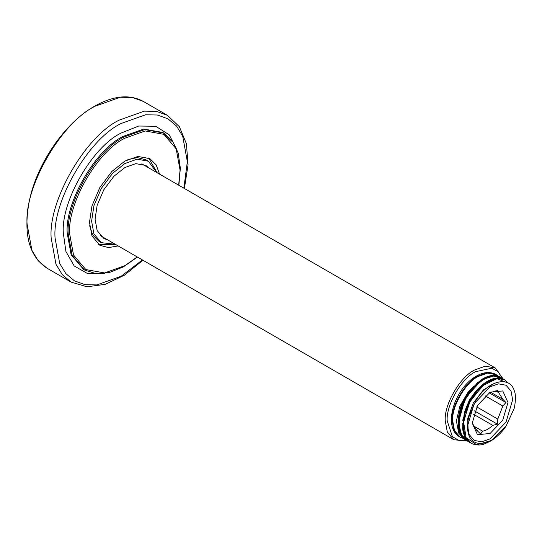 <?xml version="1.0" encoding="UTF-8"?>
<svg xmlns="http://www.w3.org/2000/svg" width="542" height="542" viewBox="0 0 542 542"><rect width="100%" height="100%" fill="white"/><g stroke="black" fill="none" stroke-linecap="round" stroke-linejoin="round"><path stroke-width="0.81" d="M490.11 386.805L474.175 403.627L467.577 425.836L469.162 434.501L474.175 440.422L481.818 441.805L490.11 438.844L506.045 422.028L512.644 399.813L511.065 391.155L506.045 385.226L498.403 383.844L490.11 386.805L474.175 403.627L467.577 425.836L469.162 434.501L474.175 440.422L481.818 441.805L490.11 438.844L506.045 422.028L512.644 399.813L511.065 391.155L506.045 385.226L498.403 383.844L490.11 386.805M490.598 392.225L502.847 399.298L505.937 402.51L502.847 406.033L485.178 395.836M505.937 402.51L489.155 392.821M476.716 406.9L497.786 419.068L497.509 424.217L474.216 410.768M488.85 392.964L497.509 390.525L497.786 392.103L495.693 390.897M497.509 424.217L492.739 425.348C489.365 428.6 485.998 430.544 482.624 431.188L480.659 433.946L476.764 430.334L472.516 423.546L472.238 421.961M477.57 430.734L476.005 429.833M497.786 392.103L498.599 392.51L502.847 399.298M472.238 423.146L477.475 434.718L490.11 433.464L502.752 420.125L507.983 402.51L502.752 390.938L490.11 392.184L477.475 405.531L472.238 423.146M502.847 406.033L497.786 419.068M473.091 425.687L482.624 431.188M492.739 425.348L473.64 414.325M506.065 426.1L514.134 408.526L514.602 406.514C515.794 399.224 515.693 393.973 514.29 390.768C509.67 375.139 487.583 380.45 475.625 400.904L468.593 417.536C467.319 424.19 467.197 429.25 468.227 432.706C471.404 449.806 493.24 445.585 506.065 426.1L491.763 440.355L476.73 444.786L466.12 437.746L463.552 421.635L469.772 402.062L482.427 385.863L496.906 378.675L507.929 382.957M506.723 425.138C502.061 432.116 496.668 437.441 490.557 441.12L484.324 443.952C480.707 445.49 476.364 445.321 471.303 443.444L465.124 437.028L462.733 424.278L466.066 408.682L474.291 393.716L485.483 382.706L497.028 378.106L504.453 379.603L508.274 383.147M468.62 441.635L466.303 440.578L461.249 435.456L458.295 423.16L461.086 407.692L468.898 392.51L479.907 380.985L491.54 375.681L500.036 377.056L502.082 378.567M499.988 377.029L491.547 375.653L482.238 379.339L465.178 398.377L458.254 423.309L460.239 433.539L466.154 440.49M504.724 379.773L495.977 378.201L486.669 381.88L469.596 400.924L462.672 425.863L464.663 436.093L470.273 442.855M462.99 437.909L458.695 433.072L456.411 420.917L459.867 406.141L467.956 392.354L473.708 386.155M476.032 384.17L476.506 383.797M463.661 438.593L460.151 437.204L454.467 430.497L452.672 420.68C451.533 406.757 465.571 382.449 478.193 376.473L487.59 373.12L496.242 374.691L498.41 376.27M460.151 437.204L458.424 436.107L453.674 429.454L452.191 420.402C451.046 406.48 465.083 382.171 477.712 376.195L486.289 372.957L494.426 373.75L496.242 374.691M118.142 245.926L108.481 247.606L99.85 245.269L91.971 235.966L89.484 222.369L91.971 205.899L99.85 187.505L111.835 171.489L124.856 161.103L137.878 156.455L149.87 158.63L156.204 164.937L159.585 174.145M107.926 240.025L103.793 238.433L97.16 230.601L95.067 219.144L97.16 205.276L103.793 189.788L113.895 176.299L124.856 167.553L135.825 163.637L145.92 165.466L149.368 168.25M115.256 244.259L101.34 242.674L93.935 233.934L91.605 221.15L93.935 205.662L101.34 188.372L112.614 173.311L124.856 163.548L137.099 159.179L148.373 161.218L156.699 172.478M127.817 159.538L137.383 157.614L145.94 159.815L148.373 161.218M101.34 242.674L98.908 241.271L92.723 234.964L89.613 225.716M148.623 157.979L157.153 172.742M115.71 244.523L98.664 244.517M503.172 378.966L495.266 367.95L485.334 366.155L474.548 370.003C460.05 376.859 443.939 404.772 445.246 420.761L447.306 432.028L453.83 439.731L467.265 441.08M466.906 440.538L458.864 440.477L452.374 436.622L447.191 420.761C445.924 405.308 461.506 378.316 475.524 371.69L491.763 368.221L498.342 371.839L502.617 379.197M501.492 378.397L493.654 376.04L483.999 379.068L474.175 387.008L465.863 398.573L460.476 411.873L458.959 424.732L461.621 435.043L468.058 441.127M491.973 375.626L477.82 382.306L465.192 397.828L458.512 416.988L460.199 433.37M496.425 378.167L482.272 384.827L469.629 400.342L462.936 419.508L464.609 435.903M467.956 392.354L461.215 405.043L458.349 418.194M458.315 420.843L458.336 421.324M486.316 382.151L485.937 382.354M483.837 383.587L469.386 399.583L462.766 420.741M462.733 423.383L462.753 423.858M494.995 383.038L483.369 389.942L473.302 403.024L467.699 418.715L468.227 432.706M178.88 185.283L180.344 168.128L178.196 153.095L172.532 141.123L163.677 133.027L144.714 129.592L124.132 136.943C96.456 150.032 65.697 203.311 68.197 233.819L72.127 255.323L84.579 270.031L96.022 273.649L109.22 272.572L123.312 266.915L137.438 257.064M137.221 256.935L124.856 265.688L104.538 272.944L85.826 269.557L73.529 255.045L69.654 233.819C67.188 203.704 97.546 151.123 124.856 138.21L145.175 130.954L163.894 134.341L176.184 148.854L180.059 170.08L178.657 185.161M84.579 270.031L83.603 269.469L71.151 254.76L67.222 233.256C64.722 202.749 95.48 149.47 123.156 136.381L143.745 129.03L162.702 132.465L163.677 133.027M95.189 106.198L120.256 97.248L132.451 97.499L143.339 101.429C129.64 94.03 113.413 95.602 94.674 106.144C64.857 122.81 36.68 163.894 29.234 201.461C23.137 234.049 29.072 256.298 47.046 268.215L38.197 260.749L31.883 250.309L27.1 224.131C24.058 186.99 61.503 122.133 95.189 106.198M184.395 188.467L188.06 164.802L186.394 143.698L179.382 126.733L167.41 115.324L156.523 111.401L144.328 111.144L119.267 120.094C85.575 136.028 48.13 200.886 51.172 238.033L55.955 264.211L62.276 274.645L71.117 282.111L86.977 286.779L105.182 284.36L124.287 275.261L142.952 260.248M177.098 150.215L169.239 134.822L155.723 126.266L138.705 126.035L121.212 133.014C92.574 146.557 60.745 201.685 63.333 233.256L65.907 251.481L74.193 265.959L87.757 273.69L104.477 273.48M142.424 259.943L121.212 276.217L96.862 284.916L85.013 284.665L74.437 280.851L65.846 273.602L59.708 263.466L55.067 238.033C52.107 201.949 88.481 138.942 121.212 123.468L145.561 114.769L157.404 115.019L167.979 118.834L176.57 126.083L182.708 136.218L187.356 161.651L183.86 188.162M100.345 235.648L453.83 439.731M495.266 367.95L141.787 163.874M499.5 376.758C494.541 374.4 488.748 375.206 482.123 379.197L471.174 389.027C465.551 395.958 461.635 403.688 459.44 412.198C456.452 425.517 458.539 434.853 465.7 440.206M503.924 379.319C497.522 376.426 490.164 378.377 481.852 385.166C473.552 392.455 467.692 401.798 464.27 413.194L462.611 428.078C463.247 434.928 465.754 439.819 470.124 442.76M458.424 436.107C443.187 425.673 454.399 388.634 476.235 376.155C482.719 372.395 488.782 371.595 494.426 373.75M47.046 268.215L71.117 282.111M167.41 115.324L143.339 101.429M163.176 132.743L171.651 141.116"/></g></svg>
